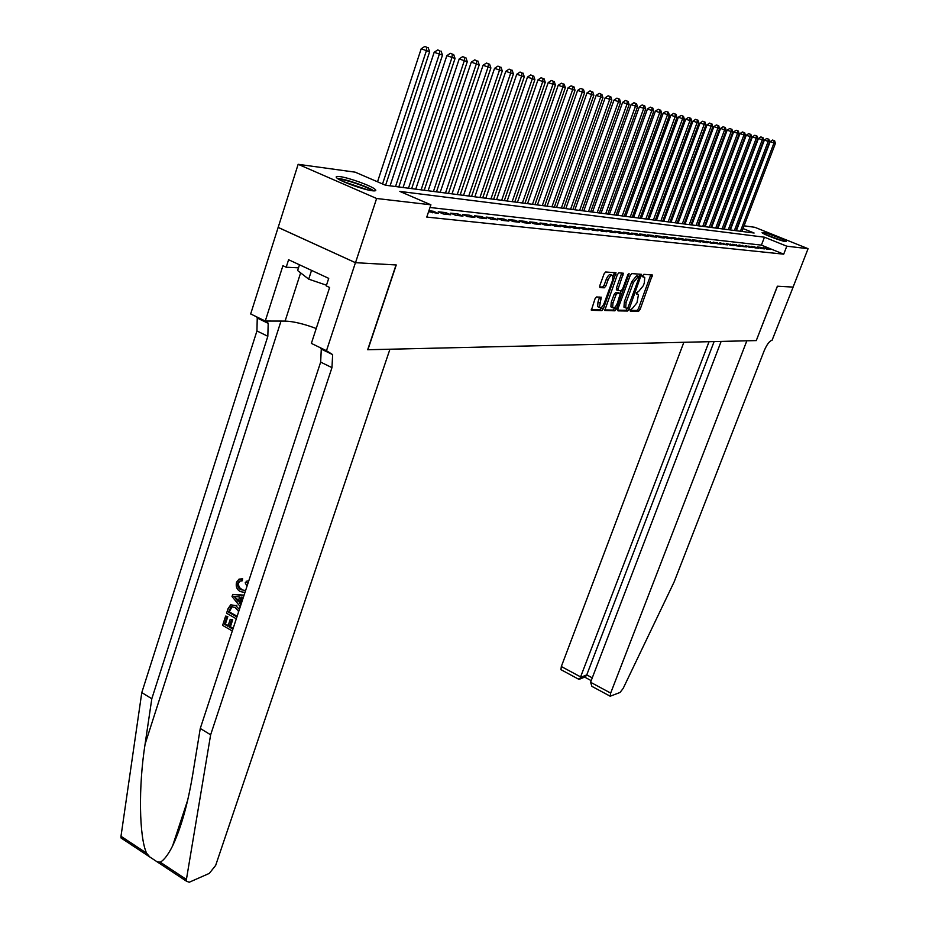 <?xml version="1.0" encoding="UTF-8"?>
<svg xmlns="http://www.w3.org/2000/svg" width="929" height="929" viewBox="0 0 929 929"><rect width="100%" height="100%" fill="white"/><g stroke="black" fill="none" stroke-linecap="round" stroke-linejoin="round"><path stroke-width="1.39" d="M630.187 309.775L630.28 311.064L638.676 311.192L640.127 309.403L652.367 274.984L643.832 274.334L642.798 275.588L642.705 276.807L644.749 277.457L644.308 282.997L643.286 285.737L638.606 291.497L636.481 292.716L636.388 293.924L638.467 294.563L637.004 302.738L632.312 308.521L630.187 309.775M339.759 176.58C348.596 177.578 371.879 186.009 375.223 189.423C376.559 190.677 375.641 191.13 372.448 190.77C363.971 189.922 340.246 181.399 336.809 177.95C335.381 176.615 336.356 176.162 339.759 176.58M762.86 232.471C766.808 232.842 785.818 240.077 786.236 241.366L785.504 241.575C781.707 241.273 762.454 233.957 762.07 232.68L762.86 232.471M596.569 296.943L595.001 298.836L591.355 310.263L601.853 310.611L603.397 308.742L616.008 272.778L605.65 271.988L604.071 273.869L599.797 285.656L599.96 287.618L604.326 287.804L605.882 285.923L607.996 280.128C609.819 276.041 611.445 274.531 612.896 275.599L612.548 280.372L604.326 302.9C602.491 307.011 600.842 308.521 599.391 307.429L601.249 297.268L596.569 296.943M744.071 225.817L754.847 227.303L808.079 248.682L793.087 287.096L777.364 286.213L756.276 340.583L367.884 349.745L396.253 264.962L355.505 262.698L376.617 198.492L298.151 164.305L355.168 172.167L385.489 185.231L754.116 233.028L743.026 228.557M808.079 248.682L786.793 246.197L764.451 237.197L399.818 191.409L430.905 204.81L376.617 198.492M430.905 204.81L426.771 217.084L783.704 254.174L786.793 246.197M617.89 308.997L618.029 310.867L627.621 311.018L629.096 309.206L641.451 274.322L631.72 273.59L630.222 275.414L617.89 308.997M614.928 310.82L604.756 310.483L617.355 274.659L618.888 272.801L623.359 273.231L618.191 288.78L618.052 290.522L621.106 290.8L622.616 288.965L627.853 274.694L629.084 273.532L616.438 308.974L614.928 310.82L613.221 310.065L604.64 309.926M766.866 249.135L770.327 249.506L763.127 247.613L766.866 249.135M761.025 248.496L764.544 248.879L760.793 247.358L757.251 246.975L761.025 248.496M755.08 247.857L758.656 248.24L751.282 246.313L755.08 247.857M749.029 247.195L752.676 247.59L745.209 245.639L749.029 247.195M742.886 246.533L746.591 246.928L739.031 244.966L742.886 246.533M736.627 245.848L740.39 246.255L732.749 244.269L736.627 245.848M730.252 245.151L734.084 245.57L726.35 243.561L730.252 245.151M723.772 244.455L727.674 244.873L719.836 242.841L723.772 244.455M717.165 243.735L721.136 244.164L713.205 242.109L717.165 243.735M710.441 243.003L714.494 243.444L706.458 241.366L710.441 243.003M703.601 242.26L707.724 242.713L703.717 241.064L699.583 240.611L703.601 242.26M696.634 241.505L700.826 241.958L696.796 240.297L692.581 239.833L696.634 241.505M689.527 240.727L693.8 241.192L689.748 239.519L685.451 239.055L689.527 240.727M682.292 239.937L686.647 240.414L682.56 238.73L678.182 238.254L682.292 239.937M674.918 239.136L679.354 239.624L675.232 237.929L670.773 237.429L674.918 239.136M667.405 238.323L671.934 238.811L667.777 237.104L663.225 236.605L667.405 238.323M659.741 237.487L664.351 237.998L660.171 236.256L655.537 235.745L659.741 237.487M651.926 236.64L656.64 237.15L652.413 235.409L647.687 234.886L651.926 236.64M643.96 235.78L648.767 236.303L644.517 234.538L639.698 234.003L643.96 235.78M635.842 234.898L640.731 235.432L636.446 233.643L631.534 233.098L635.842 234.898M627.551 233.992L632.544 234.538L628.225 232.738L623.208 232.18L627.551 233.992M600.471 298.732L601.063 297.106M619.086 233.074L624.183 233.632L619.829 231.809L614.719 231.251L619.086 233.074M610.458 232.134L615.66 232.703L611.27 230.868L606.045 230.287L610.458 232.134M601.644 231.182L606.951 231.751L602.526 229.904L597.196 229.312L601.644 231.182M592.644 230.195L598.067 230.787L593.608 228.917L588.162 228.325L592.644 230.195M583.458 229.196L588.998 229.8L584.492 227.919L578.941 227.303L583.458 229.196M574.064 228.186L579.719 228.789L575.19 226.885L569.512 226.258L574.064 228.186M564.472 227.14L570.255 227.768L565.68 225.84L559.885 225.201L564.472 227.14M554.671 226.072L560.582 226.711L555.972 224.772L550.038 224.11L554.671 226.072M544.649 224.981L550.688 225.642L546.043 223.68L539.981 223.006L544.649 224.981M534.407 223.866L540.585 224.539L535.894 222.554L529.693 221.868L534.407 223.866M523.921 222.728L530.238 223.413L525.512 221.416L519.172 220.707L523.921 222.728M513.203 221.566L519.671 222.263L514.898 220.243L508.418 219.523L513.203 221.566M502.241 220.37L508.848 221.09L504.041 219.047L497.41 218.315L502.241 220.37M491.011 219.151L497.781 219.883L492.927 217.816L486.134 217.072L491.011 219.151M479.515 217.909L486.448 218.652L481.559 216.562L474.603 215.795L479.515 217.909M467.74 216.62L474.835 217.398L469.911 215.273L462.781 214.494L467.74 216.62M455.686 215.307L462.956 216.097L457.974 213.96L450.681 213.159L455.686 215.307M443.33 213.972L450.774 214.785L445.757 212.613L438.279 211.789L443.33 213.972M428.583 211.696L438.302 213.426L433.228 211.231L428.896 210.755M783.704 254.174L761.408 245.128L429.999 207.481M355.505 262.698L278.166 227.396L298.151 164.305M729.962 229.893L732.505 224.226M761.408 245.128L764.451 237.197M766.599 247.997L766.262 248.891M760.793 247.358L760.445 248.264M754.882 246.708L754.522 247.625M748.867 246.046L748.507 246.986M742.759 245.372L742.387 246.324M736.534 244.687L736.163 245.662M730.206 243.99L729.822 244.977M723.761 243.27L723.377 244.292M717.2 242.55L716.805 243.584M710.522 241.819L710.128 242.875M703.717 241.064L703.311 242.144M696.796 240.297L696.39 241.401M689.748 239.519L689.33 240.646M682.56 238.73L682.13 239.879M675.232 237.929L674.802 239.09M667.777 237.104L667.336 238.3M660.171 236.256L659.718 237.487M652.413 235.409L651.961 236.651M644.517 234.538L644.052 235.792M636.446 233.643L635.982 234.909M628.225 232.738L627.76 234.015M619.829 231.809L619.364 233.098M611.27 230.868L610.794 232.169M602.526 229.904L602.05 231.216M593.608 228.917L593.132 230.253M584.492 227.919L584.016 229.266M575.19 226.885L574.703 228.244M565.68 225.84L565.192 227.21M555.972 224.772L555.484 226.165M546.043 223.68L545.544 225.085M535.894 222.554L535.394 223.982M525.512 221.416L525.013 222.844M514.898 220.243L514.399 221.694M504.041 219.047L503.53 220.51M492.927 217.816L492.416 219.302M481.559 216.562L481.036 218.071M469.911 215.273L469.389 216.805M457.974 213.96L457.451 215.505M445.757 212.613L445.223 214.181M433.228 211.231L432.693 212.811M630.036 310.344L636.992 310.46L638.444 308.672L650.788 274.752M639.129 276.61L639.849 274.09M617.646 310.147L625.914 310.286L627.412 308.428M627.679 308.44L639.373 276.714L638.211 276.645L633.462 282.439L626.1 302.459L625.658 307.894L627.679 308.44M637.793 276.041L639.373 276.714M625.147 307.685L623.951 307.151L624.381 301.716L631.743 281.708L636.493 275.913L637.654 275.983M616.728 289.953L616.45 288.025L621.745 272.975M621.118 290.8L617.425 303.133C615.625 307.151 614.023 308.649 612.617 307.615L612.977 303.017L615.846 295.178L617.367 293.32L620.142 293.425L618.633 292.774M615.184 306.988L614.731 308.219L616.438 308.974M618.412 292.681L615.637 292.577L614.115 294.423L611.247 302.262L610.887 306.86L611.897 307.302M613.221 310.065L614.731 308.219M598.706 307.127L597.649 306.663L597.997 302.018L599.611 297.036M611.851 275.158L611.143 274.845C609.691 273.776 608.054 275.286 606.242 279.374L607.996 280.128M599.553 286.91L602.573 287.038L604.129 285.168L606.242 279.374M613.175 276.424L614.371 272.522M591.239 309.705L600.122 309.856L602.108 306.744M741.923 231.449L775.39 143.426L770.187 141.626L736.383 230.729M774.054 140.616L772.556 140.047L774.054 140.616L773.95 143.054L740.436 231.251M774.635 140.767L775.39 143.426M770.187 141.626L772.556 140.047M765.659 234.689L782.09 240.762M783.193 241.075L764.625 234.201M339.015 179.436C343.475 178.589 369.045 187.333 372.064 190.724M367.861 189.922L342.859 181.387M299.475 264.788L297.628 270.536L308.707 279.153L326.485 285.203M311.54 270.397L308.707 279.153M373.83 190.898C368.685 186.857 344.032 178.438 337.494 178.484M683.86 342.29L561.325 666.523L581.101 677.171L586.756 674.895L592.261 677.845M709.048 341.698L579.742 679.111L585.398 676.823L586.756 674.895L714.111 341.582M756.369 340.583L746.846 340.804L610.667 693.08L610.19 696.216L620.003 692.488L623.138 688.47L674.106 581.995L764.126 350.895C766.866 344.462 769.526 340.908 772.104 340.211L793.122 287.096L777.445 286.225L756.287 340.548M721.136 341.419L590.577 682.269L610.667 693.08M561.534 669.983L560.93 669.658L561.325 666.523M594.154 687.565L591.924 686.368L590.577 682.269M577.861 678.785L579.742 679.111M233.144 628.434L230.427 626.715L232.703 619.794L230.218 619.329L232.703 619.794M228.209 625.472L225.387 624.056L227.814 616.624L225.631 616.09L227.814 616.624M237.812 583.052C237.209 586.106 238.23 588.324 240.855 589.706L242.039 589.439C239.322 588.115 238.196 585.92 238.672 582.866L240.274 580.939L239.322 581.136L237.812 583.052L238.672 582.866M242.341 580.776L242.585 578.709L241.505 578.941L241.238 581.008L242.341 580.776M123.185 839.398L121.014 837.97L120.991 836.274L141.789 692.593L151.81 698.736L145.075 744.187C138.316 786.944 139.187 837.064 146.561 853.147L149.766 856.956L157.024 861.752L160.241 862.182C164.027 860.138 168.126 854.761 172.527 846.075C181.097 827.855 187.855 803.875 192.779 774.147L200.269 728.452L320.656 362.113L321.283 349.107L320.702 347.922M241.261 603.711L240.367 602.515L242.097 597.219M244.083 595.117L232.714 594.444L243.99 595.431M389.936 349.223L215.656 865.433L209.292 873.399L189.214 882.248L186.392 881.156L186.415 879.461L210.639 734.816L331.955 367.64L332.652 354.623L326.485 350.721L355.435 262.686L396.044 264.951L367.675 349.745L389.936 349.223M326.485 350.721L311.366 343.393L329.621 287.479L326.253 285.911L328.715 278.363L288.594 259.737L286.202 267.227L282.927 265.694L265.264 321.039L250.667 313.956L278.166 227.396M278.085 227.396L355.435 262.686M200.269 728.452L210.639 734.816M141.789 692.593L256.938 330.956L257.24 318.043L256.601 316.835M266.704 321.039L268.191 323.35L267.831 336.286L151.81 698.736M265.264 321.039L285.098 321.086C293.436 321.388 303.806 323.861 316.22 328.506M286.202 267.227L298.499 267.819M247.033 586.153L245.186 582.831L247.3 580.927M240.855 589.706L244.966 590.426L245.825 589.81M241.238 581.008L239.322 581.136M244.966 592.458L240.239 591.587C236.814 589.52 235.571 586.408 236.535 582.216L239.008 579.127L241.505 578.941M246.185 581.159L247.904 583.493M243.352 597.37L241.11 597.103L239.252 602.77L240.925 604.733M240.297 606.672L232.029 596.546L232.714 594.444M235.455 598.322L238.138 601.458L239.624 596.929L233.667 596.232L238.532 600.262M239.252 602.77L240.367 602.515M236.303 618.807L226.571 613.221L228.046 608.704L230.717 604.837L235.687 605.557L239.392 609.424M238.474 612.188L238.265 610.759L235.049 607.415L231.135 606.742L228.476 612.095L236.918 616.949M235.687 605.557L236.883 605.278M237.139 616.252L229.358 611.897L232.111 606.521L231.135 606.742M228.476 612.095L229.358 611.897M230.299 607.369L231.216 607.16M229.358 609.424L230.241 609.215M231.518 620.084L229.242 627.017L230.427 626.715M229.242 627.017L232.912 629.13M226.931 616.833L224.493 624.265L227.942 626.262L230.218 619.329M224.493 624.265L225.387 624.056M232.296 630.988L222.6 625.38L225.631 616.09M735.931 230.671L769.607 141.893L764.358 140.07L730.345 229.951M768.26 139.06L766.739 138.479L768.26 139.06L768.144 141.51L734.421 230.473M768.84 139.211L769.607 141.893M764.358 140.07L766.739 138.479M729.834 229.881L763.719 140.337L758.424 138.502L724.19 229.149M762.361 137.469L760.828 136.888L762.361 137.469L762.233 139.942L728.301 229.684M762.953 137.631L763.719 140.337M758.424 138.502L760.828 136.888M723.645 229.08L757.739 138.746L752.385 136.888L717.943 228.337M756.357 135.855L754.812 135.274L756.357 135.855L756.229 138.351L722.077 228.871M756.961 136.017L757.739 138.746M752.385 136.888L754.812 135.274M717.339 228.255L751.654 137.132L746.242 135.262L711.579 227.512M750.249 134.217L748.693 133.625L750.249 134.217L750.121 136.726L715.736 228.058M750.864 134.38L751.654 137.132M746.242 135.262L748.693 133.625M710.917 227.431L745.464 135.495L739.995 133.602L705.111 226.676M744.024 132.545L742.468 131.953L744.024 132.545L743.897 135.077L709.303 227.222M744.652 132.708L745.464 135.495M739.995 133.602L742.468 131.953M704.391 226.583L739.159 133.822L733.643 131.906L698.515 225.817M737.707 130.838L736.128 130.246L737.707 130.838L737.568 133.393L702.742 226.362M738.346 131.012L739.159 133.822M733.643 131.906L736.128 130.246M697.749 225.724L732.737 132.115L727.163 130.188L691.815 224.957M731.262 129.108L729.683 128.504L731.262 129.108L731.123 131.686L696.076 225.503M731.913 129.282L732.737 132.115M727.163 130.188L729.683 128.504M690.99 224.841L726.211 130.385L720.579 128.434L684.998 224.063M724.713 127.343L723.11 126.739L724.713 127.343L724.562 129.944L689.283 224.621M725.363 127.528L726.211 130.385M720.579 128.434L723.11 126.739M684.104 223.947L719.557 128.62L713.867 126.646L678.054 223.169M718.036 125.554L716.422 124.939L718.036 125.554L717.873 128.179L682.362 223.726M718.709 125.729L719.557 128.62M713.867 126.646L716.422 124.939M677.102 223.041L712.787 126.82L707.027 124.834L670.982 222.252M711.231 123.72L709.617 123.104L711.231 123.72L711.068 126.367L675.325 222.809M711.916 123.905L712.787 126.82M707.027 124.834L709.617 123.104M669.96 222.112L705.889 124.997L700.071 122.976L663.782 221.311M704.31 121.862L702.684 121.246L704.31 121.862L704.136 124.532L668.16 221.88M705.006 122.047L705.889 124.997M700.071 122.976L702.684 121.246M662.691 221.172L698.863 123.127L692.976 121.095L656.455 220.37M697.249 119.969L695.612 119.342L697.249 119.969L697.075 122.663L660.856 220.939M697.969 120.155L698.863 123.127M692.976 121.095L695.612 119.342M655.293 220.219L691.699 121.234L685.753 119.167L648.976 219.395M690.061 118.029L688.412 117.402L690.061 118.029L689.887 120.747L653.424 219.976M690.793 118.227L691.699 121.234M685.753 119.167L688.412 117.402M647.745 219.232L684.394 119.295L678.379 117.217L641.37 218.408M682.745 116.055L681.073 115.428L682.745 116.055L682.548 118.807L645.841 218.989M683.477 116.264L684.394 119.295M678.379 117.217L681.073 115.428M640.058 218.245L676.962 117.321L670.877 115.219L633.613 217.409M675.278 114.058L673.595 113.408L675.278 114.058L675.081 116.822L638.118 217.99M676.022 114.255L676.962 117.321M670.877 115.219L673.595 113.408M632.231 217.223L669.379 115.312L663.225 113.187L625.705 216.376M667.661 112.003L665.965 111.364L667.661 112.003L667.463 114.801L630.245 216.968M668.427 112.212L669.379 115.312M663.225 113.187L665.965 111.364M624.242 216.19L661.645 113.257L655.421 111.108L617.646 215.331M659.904 109.924L658.196 109.274L659.904 109.924L659.683 112.734L622.221 215.923M660.682 110.133L661.645 113.257M655.421 111.108L658.196 109.274M616.101 215.133L653.761 111.166L647.467 108.995L609.436 214.274M651.984 107.787L650.265 107.137L651.984 107.787L651.763 110.632L614.046 214.866M652.785 108.008L653.761 111.166M647.467 108.995L650.265 107.137M607.798 214.053L645.713 109.03L639.349 106.835L601.051 213.182M643.902 105.616L642.171 104.954L643.902 105.616L643.681 108.496L605.696 213.786M644.726 105.836L645.713 109.03M639.349 106.835L642.171 104.954M599.333 212.962L637.503 106.858L631.058 104.629L592.505 212.079M635.668 103.398L633.915 102.736L635.668 103.398L635.436 106.301L597.184 212.683M636.493 103.63L637.503 106.858M631.058 104.629L633.915 102.736M590.693 211.835L629.13 104.629L622.616 102.387L583.784 210.941M627.261 101.145L625.496 100.471L627.261 101.145L627.017 104.071L588.51 211.557M628.109 101.366L629.13 104.629M622.616 102.387L625.496 100.471M581.879 210.697L620.584 102.364L613.988 100.088L574.888 209.791M618.679 98.834L616.902 98.16L618.679 98.834L618.424 101.795L579.65 210.407M619.538 99.066L620.584 102.364M613.988 100.088L616.902 98.16M572.879 209.536L611.863 100.053L605.174 97.754L565.807 208.619M609.912 96.477L608.123 95.792L609.912 96.477L609.645 99.461L570.603 209.234M610.794 96.721L611.863 100.053M605.174 97.754L608.123 95.792M563.694 208.34L602.944 97.684L596.186 95.362L556.541 207.411M600.97 94.073L599.159 93.376L600.97 94.073L600.691 97.092L561.371 208.038M601.864 94.317L602.944 97.684M596.186 95.362L599.159 93.376M554.323 207.121L593.852 95.269L587 92.912L547.076 206.18M591.831 91.611L590.008 90.914L591.831 91.611L591.541 94.665L551.942 206.819M592.748 91.866L593.852 95.269M587 92.912L590.008 90.914M544.742 205.878L584.55 92.807L577.606 90.415L537.415 204.937M582.495 89.103L580.66 88.406L582.495 89.103L582.193 92.18L542.315 205.564M583.435 89.358L584.55 92.807M577.606 90.415L580.66 88.406M534.965 204.612L575.051 90.287L568.025 87.872L527.544 203.648M572.949 86.536L571.103 85.828L572.949 86.536L572.647 89.648L532.491 204.299M573.913 86.803L575.051 90.287M568.025 87.872L571.103 85.828M524.966 203.323L565.343 87.709L558.224 85.259L517.453 202.348M563.206 83.924L561.337 83.204L563.206 83.924L562.881 87.059L522.435 202.987M564.182 84.179L565.343 87.709M558.224 85.259L561.337 83.204M514.759 201.999L555.426 85.073L548.203 82.6L507.153 201.012M553.231 81.241L551.35 80.509L553.231 81.241L552.906 84.411L512.169 201.663M554.241 81.508L555.426 85.073M548.203 82.6L551.35 80.509M504.319 200.641L545.277 82.391L537.961 79.871L496.609 199.642M543.035 78.5L541.142 77.769L543.035 78.5L542.699 81.706L501.672 200.304M544.069 78.779L545.277 82.391M537.961 79.871L541.142 77.769M493.647 199.259L534.895 79.639L527.475 77.084L485.832 198.249M532.619 75.69L530.703 74.959L532.619 75.69L532.259 78.93L490.942 198.911M533.664 75.981L534.895 79.639M527.475 77.084L530.703 74.959M482.732 197.842L524.281 76.817L516.756 74.239L474.824 196.82M521.947 72.822L520.019 72.079L521.947 72.822L521.587 76.097L479.968 197.482M523.027 73.112L524.281 76.817M516.756 74.239L520.019 72.079M471.572 196.391L513.412 73.937L505.782 71.324L463.548 195.357M511.031 69.896L509.08 69.141L511.031 69.896L510.648 73.205L468.739 196.031M512.134 70.186L513.412 73.937M505.782 71.324L509.08 69.141M460.145 194.916L502.287 70.987L494.553 68.34L452.017 193.859M499.86 66.888L497.898 66.133L499.86 66.888L499.465 70.232L457.242 194.533M500.986 67.19L502.287 70.987M494.553 68.34L497.898 66.133M448.452 193.395L490.895 67.968L483.057 65.274L440.207 192.326M488.422 63.811L486.436 63.044L488.422 63.811L488.015 67.202L445.49 193.011M489.571 64.124L490.895 67.968M483.057 65.274L486.436 63.044M436.479 191.85L479.236 64.867L471.282 62.15L428.118 190.759M476.705 60.664L474.707 59.886L476.705 60.664L476.275 64.078L433.448 191.455M477.889 60.977L479.236 64.867M471.282 62.15L474.707 59.886M424.228 190.259L467.287 61.697L459.216 58.933L415.751 189.156M464.697 57.435L462.677 56.646L464.697 57.435L464.256 60.896L421.116 189.853M465.905 57.761L467.287 61.697M459.216 58.933L462.677 56.646M411.663 188.633L455.047 58.446L446.849 55.647L403.07 187.519M452.388 54.126L450.356 53.336L452.388 54.126L451.935 57.621L408.481 188.215M453.642 54.463L455.047 58.446M446.849 55.647L450.356 53.336M398.808 186.961L442.494 55.125L434.168 52.279L390.075 185.835M439.777 50.735L437.722 49.934L439.777 50.735L439.301 54.277L395.533 186.532M441.054 51.072L442.494 55.125M434.168 52.279L437.722 49.934M385.616 185.254L429.628 51.71L421.174 48.819L377.522 181.805M426.852 47.251L424.774 46.45L426.852 47.251L426.353 50.84L382.551 183.965M428.153 47.611L429.628 51.71M421.174 48.819L424.774 46.45M636.307 293.494L637.654 294.063M642.624 276.401L643.96 276.97M650.532 275.994L652.228 276.714M638.444 308.672L640.127 309.403M636.992 310.46L638.676 311.192M639.605 275.332L641.312 276.064M627.4 308.463L629.096 309.206M625.914 310.286L627.621 311.018M636.493 275.913L638.211 276.645M631.743 281.708L633.462 282.439M624.381 301.716L626.1 302.459M621.489 274.252L623.231 274.996M616.45 288.025L618.191 288.78M616.601 289.941L618.122 290.603M628.004 274.345L628.991 274.763M611.247 302.262L612.977 303.017M615.637 292.577L617.367 293.32M614.115 294.423L615.846 295.178M599.368 298.255L601.121 299.022M597.997 302.018L599.739 302.784M604.129 285.168L605.882 285.923M602.573 287.038L604.326 287.804M614.127 273.823L615.881 274.566M601.667 307.975L603.397 308.742M600.122 309.856L601.853 310.611M145.075 744.187L281.011 321.074M320.656 362.113L331.955 367.64M267.831 336.286L256.938 330.956M120.991 836.274L146.561 853.147M160.241 862.182L186.415 879.461M300.624 272.859L285.098 321.086M174.083 841.372L174.849 841.059M375.223 189.423L374.747 190.886M623.951 307.151L625.658 307.894M616.322 289.778L618.052 290.522M610.887 306.86L612.617 307.615M597.649 306.663L599.391 307.429M610.19 696.216L591.924 686.368M584.655 677.113L591.204 680.632M578.906 679.354L560.93 669.658M172.527 846.075L187.635 800.322M268.191 323.35L257.24 318.043M321.283 349.107L332.652 354.623M121.014 837.97L149.766 856.956M157.024 861.752L186.392 881.156"/></g></svg>
